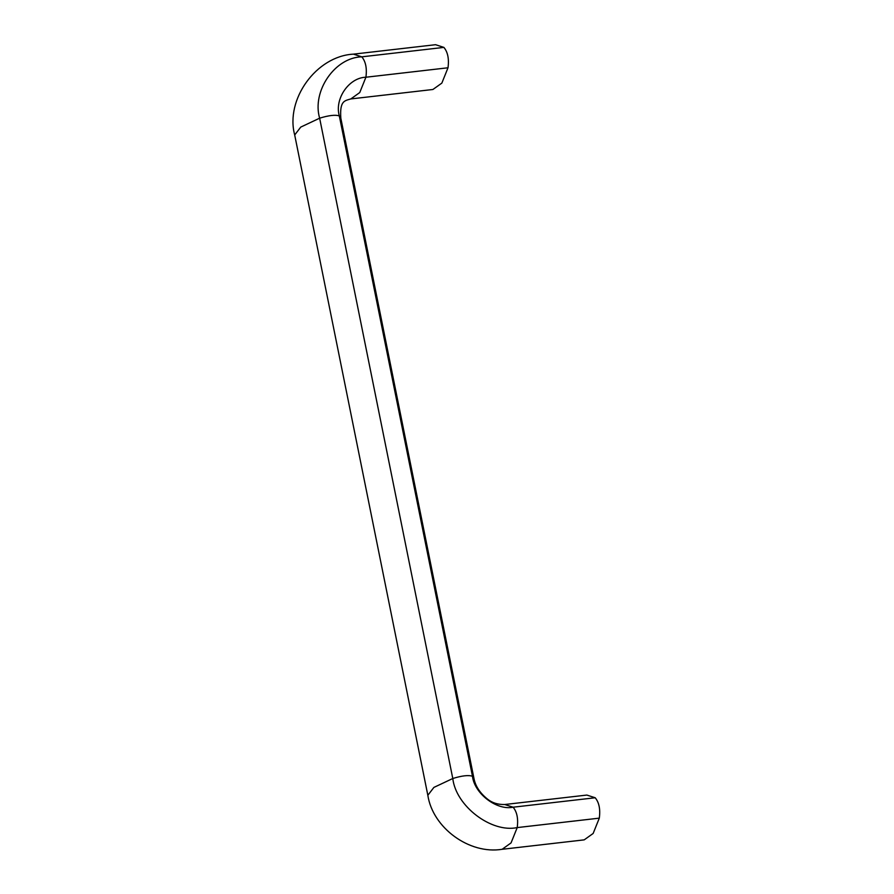 <?xml version="1.0" encoding="UTF-8"?>
<svg xmlns="http://www.w3.org/2000/svg" width="894" height="894" viewBox="0 0 894 894"><rect width="100%" height="100%" fill="white"/><g stroke="black" fill="none" stroke-linecap="round" stroke-linejoin="round"><path stroke-width="1.34" d="M350.817 98.932C344.693 100.832 339.642 100.564 340.815 118.142L339.318 115.918C334.345 98.865 348.973 77.577 365.914 77.23L359.757 92.54L350.817 98.932L432.908 89.489L441.848 83.097L448.006 67.776C449.179 58.926 447.805 52.131 443.893 47.393L435.546 44.7L353.454 54.143L361.802 56.836L443.893 47.393M340.815 118.142L473.965 778.473C475.407 786.128 479.922 793.012 487.498 799.113C492.181 802.89 497.936 804.689 504.764 804.511L586.855 795.068L595.192 797.761C599.114 802.488 600.477 809.293 599.304 818.144L593.147 833.465L584.207 839.857L502.115 849.3C469.261 854.675 432.741 827.81 427.835 795.291L294.696 134.972C285.097 99.525 316.308 56.065 353.454 54.143M473.965 778.473L472.468 776.249L339.318 115.918C335.306 114.611 328.746 115.371 319.639 118.187C311.749 91.143 334.937 57.406 361.802 56.836C365.724 61.574 367.088 68.369 365.914 77.23L448.006 67.776M504.764 804.511L513.111 807.204C496.785 810.679 474.435 793.649 472.468 776.249C468.445 774.93 461.885 775.69 452.789 778.506L319.639 118.187L300.753 127.093L294.696 134.972M595.192 797.761L513.111 807.204C517.023 811.942 518.386 818.736 517.213 827.587C491.342 833.096 455.906 806.097 452.789 778.506L433.892 787.413L427.835 795.291M599.304 818.144L517.213 827.587L511.055 842.908L502.115 849.3"/></g></svg>
